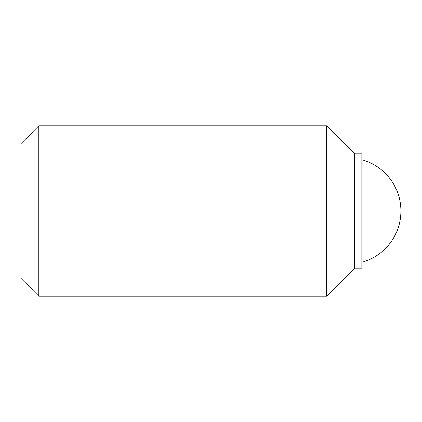 <?xml version="1.0" encoding="UTF-8"?>
<svg xmlns="http://www.w3.org/2000/svg" width="422" height="422" viewBox="0 0 422 422"><rect width="100%" height="100%" fill="white"/><g stroke="black" fill="none" stroke-linecap="round" stroke-linejoin="round"><path stroke-width="0.63" d="M361.854 153.851L354.754 153.851L326.712 125.809L38.845 125.809L21.1 143.559L21.1 278.441L38.845 296.191L326.712 296.191L354.754 268.149L361.854 268.149L361.854 153.851M38.845 296.191L38.845 125.809M326.712 296.191L326.712 125.809M354.754 268.149L354.754 153.851M361.854 262.315A53.241 53.241 0 0 0 361.854 159.685"/></g></svg>
